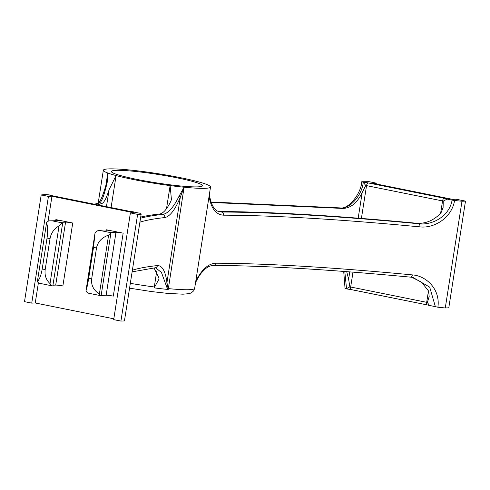 <?xml version="1.0" encoding="UTF-8"?>
<svg xmlns="http://www.w3.org/2000/svg" width="490" height="490" viewBox="0 0 490 490"><rect width="100%" height="100%" fill="white"/><g stroke="black" fill="none" stroke-linecap="round" stroke-linejoin="round"><path stroke-width="0.73" d="M106.459 206.651L109.129 189.599L116.093 175.567A54.243 5.035 -171.1 0 1 107.8 173.019A54.243 5.035 -171.1 0 1 103.347 170.214A54.243 5.035 -171.1 0 1 143.399 171.58A54.243 5.035 -171.1 0 1 158.968 173.834A54.243 5.035 -171.1 0 1 180.357 177.662A54.243 5.035 -171.1 0 1 205.923 184.142A54.243 5.035 -171.1 0 1 210.051 186.169A54.243 5.035 -171.1 0 1 210.529 187.002A54.243 5.035 -171.1 0 1 184.111 187.217A54.243 5.035 -171.1 0 1 170.122 185.594A54.243 5.035 -171.1 0 1 116.093 175.567L111.083 207.582M176.841 177.803A46.109 4.275 -171.1 0 1 202.486 185.741A46.109 4.275 -171.1 0 1 137.029 179.414A46.109 4.275 -171.1 0 1 111.383 171.476A46.109 4.275 -171.1 0 1 176.841 177.803M55.676 220.788L55.86 219.612L72.734 223.011L62.873 285.976A5.427 0.502 8.9 0 0 55.707 285.1L52.951 285.211M137.629 214.363L120.92 321.085L124.436 320.938L141.145 214.222L137.629 214.363L130.401 212.905L133.911 212.764L51.958 196.257L48.443 196.398L41.209 194.946L45.637 194.493L49.435 194.94M113.815 318.8L35.243 302.979L38.41 282.755M48.026 221.345L51.958 196.257M106.103 230.943L106.287 229.767L123.162 233.167L113.3 296.132A5.427 0.502 8.9 0 0 106.134 295.256L101.148 295.458M358.178 218.179L362.184 192.607L365.73 185.477L363.249 182.256L361.749 181.747L369.08 181.686L376.314 183.144L372.798 183.285L454.757 199.791L458.266 199.65L465.5 201.108L461.984 201.249A638.145 59.21 8.9 0 0 454.598 200.49C451.658 218.32 433.675 228.597 419.869 226.87A2.713 1.482 -84.6 0 0 418.846 223.765C431.898 225.425 449.238 216.703 452.117 200.11L447.156 199.112L443.254 201.09L443.089 207.662L440.914 213.046C433.515 220.641 425.216 224.022 416.016 223.195A643.566 59.713 -171.1 0 0 220.028 211.545A81.365 7.552 -171.1 0 1 221.609 212.029A640.859 59.462 -171.1 0 1 418.846 223.765L416.016 223.195M195.718 281.413C201.482 269.763 208.134 263.694 215.68 263.21A638.145 59.21 -171.1 0 1 412.347 274.896C426.288 275.784 440.535 289.339 437.889 307.212L429.369 305.405L427.378 302.477L429.173 296.53L428.683 291.164L421.553 282.185L411.845 277.297M419.869 226.87A638.145 59.21 8.9 0 0 223.464 215.184C215.796 214.651 211 208.275 209.083 196.061M465.5 201.108L448.791 307.824L445.275 307.971L461.984 201.249M445.275 307.971A638.145 59.21 8.9 0 0 437.889 307.212M133.335 211.796A5.427 0.502 -171.1 0 1 127.988 211.006A2.713 1.145 -78.6 0 1 128.111 211.012L139.779 213.217A638.145 59.21 8.9 0 0 141.145 214.222M140.52 218.228A640.859 59.462 -171.1 0 1 162.692 214.412C168.095 213.542 173.552 207.472 179.052 196.208L184.111 187.217L180.308 197.225C175.157 209.726 169.987 216.5 164.799 217.56A638.145 59.21 8.9 0 0 139.901 222.178M132.38 270.204A638.145 59.21 -171.1 0 1 157.449 265.562C162.288 265.549 165.455 271.221 166.943 282.577L168.211 289.492L167.464 289.014L161.449 272.428L155.544 267.779M376.185 183.971L376.314 183.144M344.807 271.503L346.553 288.898L345.04 288.469L343.711 271.423M452.117 200.11L454.598 200.49M120.92 321.085L113.686 319.627L130.401 212.905M35.243 302.979L31.734 303.12L48.443 196.398M31.734 303.12L24.5 301.662L41.209 194.946M346.7 271.65L348.629 279.165L349.768 271.883M362.184 192.607C357.198 202.94 350.724 208.219 342.761 208.44L211.086 202.444M158.944 279.055L158.932 277.971L154.001 267.914M140.697 217.058A643.566 59.713 -171.1 0 1 159.734 213.983C163.36 213.346 167.114 208.991 170.998 200.925L171.414 199.43L170.122 185.594L166.502 208.697M109.129 189.599C106.532 197.862 104.199 202.456 102.134 203.362L97.651 204.881M218.173 211.349L220.028 211.545M106.134 295.256L115.995 232.291L110.256 232.523L110.875 233.332A16.274 6.866 101.4 0 0 108.602 235.096C101.785 237.564 97.749 241.864 96.506 247.989L93.517 247.389L95.017 233.136A16.274 6.866 -78.6 0 1 98.625 230.435L104.009 231.023L108.768 230.833A5.427 0.502 -171.1 0 0 109.301 230.698A5.427 0.502 -171.1 0 0 106.287 229.767M88.788 293.265A16.274 6.866 -78.6 0 1 88.727 293.253A16.274 6.866 -78.6 0 1 85.983 290.821C86.877 288.138 87.771 283.973 88.672 278.338L91.661 278.939C90.975 285.131 93.541 290.178 99.366 294.074A16.274 6.866 101.4 0 0 101.112 295.666L110.875 233.332M101.112 295.666L100.45 295.525M99.366 294.074L108.602 235.096M91.661 278.939L96.506 247.989M88.672 278.338L93.517 247.389M85.983 290.821L95.017 233.136M115.995 232.291A5.427 0.502 -171.1 0 1 123.162 233.167M42.201 268.979L45.19 269.586C44.474 275.257 46.084 279.919 50.017 283.581A16.274 6.866 101.4 0 0 52.767 286.007L39.114 283.183A16.274 6.866 -78.6 0 1 37.369 281.585C39.555 279.306 41.166 275.104 42.201 268.979L47.052 238.03C47.94 231.831 47.793 226.692 46.605 222.607A16.274 6.866 -78.6 0 1 48.878 220.849L58.334 220.678A5.427 0.502 -171.1 0 0 58.874 220.543A5.427 0.502 -171.1 0 0 55.86 219.612M55.707 285.1L65.568 222.135L60.815 222.325L62.665 223.195A16.274 6.866 101.4 0 0 59.051 225.896C54.096 228.744 51.089 232.989 50.041 238.636L47.052 238.03M52.767 286.007A16.274 6.866 101.4 0 0 52.822 286.019L62.665 223.195M50.017 283.581L59.051 225.896M45.19 269.586L50.041 238.636M37.369 281.585L46.605 222.607M65.568 222.135A5.427 0.502 -171.1 0 1 72.734 223.011M184.111 187.217L168.211 289.492A54.169 5.029 -171.1 0 1 154.166 287.863L156.727 271.129M158.919 279.245L154.166 287.863M107.12 180.504L107.8 173.019L107.2 182.286C104.413 194.487 101.945 201.329 99.782 202.811L95.152 204.379M218.736 211.57L221.609 212.029A2.713 2.309 -89.8 0 1 223.464 215.184M435.408 306.832L429.712 287.14L413.027 277.487M363.249 182.256C362.012 195.486 349.382 209.597 340.268 207.938A2.713 2.064 -87.4 0 0 339.974 207.895L339.974 207.895A2.713 2.064 -87.4 0 0 339.674 207.913M346.118 288.843L349.854 286.864L348.629 279.165M157.449 265.562A2.713 2.554 83.8 0 1 155.22 267.785L155.22 267.785A2.713 2.554 83.8 0 1 155.214 267.785L132.116 271.864M179.052 196.208A2.713 0.986 20.1 0 1 180.308 197.225L166.943 282.577A2.713 1.537 174.9 0 1 165.369 283.49M210.529 187.002L194.653 288.383A54.243 5.035 8.9 0 1 168.235 288.598A5.427 0.502 8.9 0 0 167.807 288.561A2.713 1.519 132.5 0 1 167.464 289.014M410.491 277.126A2.713 1.482 -84.6 0 0 410.651 277.156A2.713 1.482 -84.6 0 0 412.347 274.896M413.37 277.554L410.651 277.156C329.997 269.543 264.245 265.635 213.395 265.433L213.395 265.433A2.713 2.309 -89.8 0 0 215.68 263.21M195.626 282.271A2.713 1.047 -155.5 0 0 195.841 282.05L195.841 282.05A2.713 1.047 -155.5 0 0 195.737 281.444M94.533 204.25L98.496 202.909A2.713 2.658 71.3 0 1 99.782 202.811A81.365 7.552 -171.1 0 0 102.134 203.362M106.655 182.929A2.713 1.047 14.1 0 1 106.655 182.727L106.655 182.727A2.713 1.047 14.1 0 1 107.2 182.286M209.114 196.031A2.713 1.372 -6.3 0 0 209.432 195.277L209.432 195.277C211.251 204.998 214.4 210.449 218.877 211.613M159.734 213.983A81.365 7.552 -171.1 0 0 162.692 214.412A2.713 2.554 83.8 0 1 164.799 217.56M130.322 283.318A54.243 5.035 8.9 0 0 154.246 286.975L154.926 287.073M105.754 186.102L107.8 173.019M440.608 213.389L442.562 200.937L366.538 185.63L361.399 218.436M352.996 272.134L350.662 287.011L426.686 302.324L428.493 290.778M427.207 304.896L351.416 289.633A2.713 1.145 101.4 0 1 351.299 289.627L427.317 304.933A2.713 1.145 101.4 0 0 427.439 304.945M351.189 289.59A5.427 0.502 8.9 0 0 346.681 288.898M362.827 182.121A5.427 0.502 -171.1 0 1 368.131 182.911L444.148 198.223A5.427 0.502 -171.1 0 1 447.156 199.112M127.988 211.006L51.971 195.694A5.427 0.502 -171.1 0 1 48.969 194.812M342.761 208.44L340.268 207.938L210.945 202.052M100.646 230.612L110.311 232.56M52.314 220.88L61.979 222.828M443.254 201.09L442.562 200.937A2.713 1.145 101.4 0 1 444.148 198.223M368.131 182.911A2.713 1.145 101.4 0 0 366.538 185.63L365.73 185.477M429.51 305.478L427.317 304.933A2.713 1.145 101.4 0 1 426.686 302.324L427.378 302.477M349.854 286.864L350.662 287.011A2.713 1.145 101.4 0 0 351.299 289.627L346.387 288.886M51.971 195.694A2.713 1.145 -78.6 0 1 52.087 195.706L128.111 211.012A2.713 1.145 -78.6 0 1 128.221 211.049M50.041 195.228L52.087 195.706A2.713 1.145 -78.6 0 1 52.197 195.743M98.208 203.007L103.347 170.214M88.727 293.253L100.781 295.678M194.653 288.383L193.648 290.864L191.247 292.898L189.226 293.62L183.07 294.19L167.739 293.4L151.673 291.587L129.562 288.169M155.22 267.785L155.606 267.785M213.395 265.433C210.124 265.647 207.209 267.013 204.661 269.549C201.868 272.483 200.484 272.985 195.841 282.05L195.535 282.742M361.749 181.747C361.271 193.078 348.617 209.818 339.974 207.895L210.939 202.021M98.398 202.952C100.707 201.004 103.457 194.261 106.655 182.727L107.188 180.075M209.359 194.475L209.432 195.277"/></g></svg>
